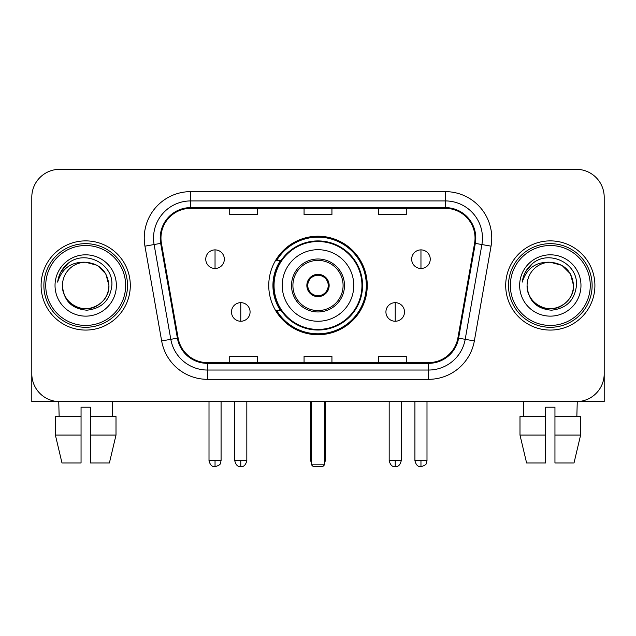 <?xml version="1.0" encoding="UTF-8"?>
<svg xmlns="http://www.w3.org/2000/svg" width="636" height="636" viewBox="0 0 636 636"><rect width="100%" height="100%" fill="white"/><g stroke="black" fill="none" stroke-linecap="round" stroke-linejoin="round"><path stroke-width="0.95" d="M268.75 285.477A49.25 49.25 0 0 0 318 334.727A49.25 49.25 0 0 0 367.25 285.477A49.25 49.25 0 0 0 318 236.226A49.25 49.25 0 0 0 268.75 285.477M280.563 310.567A45.069 45.069 0 0 1 280.563 260.386M31.8 197.2L31.8 373.753A27.873 27.873 0 0 0 59.673 401.626L576.327 401.626A27.873 27.873 0 0 0 604.2 373.753L604.2 197.2A27.873 27.873 0 0 0 576.327 169.327L59.673 169.327A27.873 27.873 0 0 0 31.8 197.2L31.8 373.753M41.094 285.477A44.6 44.6 0 0 0 85.693 330.076A44.6 44.6 0 0 0 130.3 285.477A44.6 44.6 0 0 0 85.693 240.877A44.6 44.6 0 0 0 41.094 285.477A44.6 44.6 0 0 0 85.693 330.076A44.6 44.6 0 0 0 130.3 285.477A44.6 44.6 0 0 0 85.693 240.877A44.6 44.6 0 0 0 41.094 285.477M505.7 285.477A44.6 44.6 0 0 0 550.307 330.076A44.6 44.6 0 0 0 594.906 285.477A44.6 44.6 0 0 0 550.307 240.877A44.6 44.6 0 0 0 505.7 285.477A44.6 44.6 0 0 0 550.307 330.076A44.6 44.6 0 0 0 594.906 285.477A44.6 44.6 0 0 0 550.307 240.877A44.6 44.6 0 0 0 505.7 285.477M160.964 238.087A29.733 29.733 0 0 1 190.697 208.354L445.303 208.354A29.733 29.733 0 0 1 474.583 243.254L457.872 338.034A29.733 29.733 0 0 1 428.592 362.6L207.408 362.6A29.733 29.733 0 0 1 178.128 338.034L161.417 243.254A29.733 29.733 0 0 1 160.964 238.087M160.216 238.087A30.48 30.48 0 0 0 160.677 243.381L177.396 338.161A30.48 30.48 0 0 0 207.408 363.347L428.592 363.347A30.48 30.48 0 0 0 458.604 338.161L475.323 243.381A30.48 30.48 0 0 0 445.303 207.606L190.697 207.606A30.48 30.48 0 0 0 160.216 238.087M144.944 246.156A46.46 46.46 0 0 1 190.697 191.627L445.303 191.627A46.46 46.46 0 0 1 491.056 246.156L474.345 340.936A46.46 46.46 0 0 1 428.592 379.326L207.408 379.326A46.46 46.46 0 0 1 161.655 340.936L144.944 246.156L154.095 244.542A37.166 37.166 0 0 1 190.697 200.92L445.303 200.92A37.166 37.166 0 0 1 481.905 244.542L465.194 339.322A37.166 37.166 0 0 1 428.592 370.033L207.408 370.033A37.166 37.166 0 0 1 170.806 339.322L154.095 244.542A37.166 37.166 0 0 1 153.53 238.087M576.327 169.327L59.673 169.327M59.673 401.626L576.327 401.626M496.414 401.626L604.2 401.626L604.2 197.2M458.604 338.161L465.194 339.322L481.905 244.542L491.056 246.156M304.064 208.354L304.064 214.642L331.936 214.642L331.936 208.354M229.723 208.354L229.723 214.642L257.604 214.642L257.604 208.354M378.396 208.354L378.396 214.642L406.277 214.642L406.277 208.354M331.936 362.6L331.936 356.311L304.064 356.311L304.064 362.6M257.604 362.6L257.604 356.311L229.723 356.311L229.723 362.6M406.277 362.6L406.277 356.311L378.396 356.311L378.396 362.6M31.8 364.46L31.8 401.626L139.586 401.626M55.388 416.5L55.388 435.08L61.986 462.96L55.388 435.08L55.388 416.5L81.05 416.5L81.05 407.207L90.344 407.207L90.344 416.5L116.006 416.5L116.006 435.08L109.4 462.96L116.006 435.08L90.344 435.08L90.344 416.5M112.644 401.626L112.238 416.5M81.05 416.5L81.05 462.96L61.986 462.96M55.388 435.08L81.05 435.08M109.4 462.96L90.344 462.96L90.344 435.08M58.751 401.626L59.148 416.5M125.65 285.477A39.957 39.957 0 0 0 85.693 245.52A39.957 39.957 0 0 0 45.736 285.477A39.957 39.957 0 0 0 85.693 325.433A39.957 39.957 0 0 0 125.65 285.477M127.51 285.477A41.817 41.817 0 0 0 85.693 243.66A41.817 41.817 0 0 0 43.876 285.477A41.817 41.817 0 0 0 85.693 327.294A41.817 41.817 0 0 0 127.51 285.477M62.463 285.477A23.23 23.23 0 0 1 85.693 262.247C99.804 263.622 107.548 271.365 108.923 285.477L105.814 273.862L97.308 265.355L85.693 262.247L97.308 265.355L105.814 273.862L108.923 285.477L105.814 273.862L97.308 265.355L85.693 262.247L97.308 265.355L105.814 273.862L108.923 285.477L105.814 273.862L97.308 265.355L85.693 262.247L97.308 265.355L105.814 273.862L108.923 285.477L105.814 273.862L97.308 265.355L85.693 262.247L97.308 265.355L105.814 273.862L108.923 285.477C109.718 302.656 88.555 314.868 74.078 305.598C66.653 300.947 62.781 294.237 62.463 285.477C63.576 300.629 71.709 308.865 86.87 310.193C101.752 308.587 110.084 300.351 111.856 285.477C113.582 263.352 84.588 249.288 67.885 263.535C62.058 268.408 58.639 274.593 57.638 282.098C62.018 268.265 71.375 261.642 85.693 262.247L97.308 265.355L105.814 273.862L108.923 285.477C109.718 302.656 88.555 314.868 74.078 305.598C66.653 300.947 62.781 294.237 62.463 285.477C61.676 302.656 82.831 314.868 97.308 305.598C104.741 300.947 108.613 294.237 108.923 285.477C108.613 294.237 104.741 300.947 97.308 305.598C82.831 314.868 61.676 302.656 62.463 285.477C62.781 294.237 66.653 300.947 74.078 305.598C88.555 314.868 109.718 302.656 108.923 285.477C109.718 302.656 88.555 314.868 74.078 305.598C66.653 300.947 62.781 294.237 62.463 285.477C62.781 294.237 66.653 300.947 74.078 305.598C88.555 314.868 109.718 302.656 108.923 285.477C108.613 294.237 104.741 300.947 97.308 305.598C82.831 314.868 61.676 302.656 62.463 285.477C61.676 302.656 82.831 314.868 97.308 305.598C104.741 300.947 108.613 294.237 108.923 285.477C109.718 302.656 88.555 314.868 74.078 305.598C66.653 300.947 62.781 294.237 62.463 285.477C61.676 302.656 82.831 314.868 97.308 305.598C104.741 300.947 108.613 294.237 108.923 285.477C109.718 302.656 88.555 314.868 74.078 305.598C66.653 300.947 62.781 294.237 62.463 285.477C62.781 294.237 66.653 300.947 74.078 305.598C88.555 314.868 109.718 302.656 108.923 285.477C109.853 303.507 86.671 315.488 72.52 304.612M55.03 285.477A30.663 30.663 0 0 0 85.693 316.14A30.663 30.663 0 0 0 116.356 285.477A30.663 30.663 0 0 0 85.693 254.813A30.663 30.663 0 0 0 55.03 285.477M67.877 263.543L61.024 271.691M60.603 272.478L61.215 271.357L60.603 272.478M282.225 285.477A35.775 35.775 0 0 1 318 249.702A35.775 35.775 0 0 1 353.775 285.477A35.775 35.775 0 0 1 318 321.252A35.775 35.775 0 0 1 282.225 285.477A35.775 35.775 0 0 0 318 321.252A35.775 35.775 0 0 0 353.775 285.477M292.91 285.477A25.09 25.09 0 0 0 318 310.567A25.09 25.09 0 0 0 343.09 285.477A25.09 25.09 0 0 0 318 260.386A25.09 25.09 0 0 0 292.91 285.477M281.12 260.386A44.6 44.6 0 0 0 281.12 310.567M361.956 285.477A43.956 43.956 0 0 0 318 241.529A43.956 43.956 0 0 0 274.044 285.477A43.956 43.956 0 0 0 318 329.432A43.956 43.956 0 0 0 361.956 285.477M306.846 285.477A11.154 11.154 0 0 0 318 296.63A11.154 11.154 0 0 0 329.154 285.477A11.154 11.154 0 0 0 318 274.323A11.154 11.154 0 0 0 306.846 285.477M366.32 285.477A48.32 48.32 0 0 1 276.708 310.567L281.184 310.567A44.552 44.552 0 0 0 347.479 318.882A44.552 44.552 0 0 0 347.479 252.071A44.552 44.552 0 0 0 281.184 260.386L276.708 260.386A48.32 48.32 0 0 1 366.32 285.477M307.204 282.686L307.586 282.686A10.78 10.78 0 0 1 328.415 282.686L327.834 282.686A10.224 10.224 0 0 1 318 295.7A10.224 10.224 0 0 1 308.166 282.686A10.224 10.224 0 0 1 327.834 282.686L328.796 282.686M307.586 282.686L308.166 282.686L307.586 282.686M328.796 288.267L328.415 288.267A10.78 10.78 0 0 1 307.586 288.267L307.204 288.267M328.415 288.267L327.834 288.267L328.415 288.267M311.497 401.626L311.497 464.821L324.503 464.821L324.503 401.626M311.497 464.821L313.357 466.673L322.643 466.673L324.503 464.821M215.04 249.884A9.294 9.294 0 0 0 205.754 259.178A9.294 9.294 0 0 0 215.04 268.471A9.294 9.294 0 0 0 224.333 259.178A9.294 9.294 0 0 0 215.04 249.884L215.04 268.471A9.294 9.294 0 0 0 224.333 259.178A9.294 9.294 0 0 0 215.04 249.884M420.96 249.884A9.294 9.294 0 0 0 411.667 259.178A9.294 9.294 0 0 0 420.96 268.471A9.294 9.294 0 0 0 430.246 259.178A9.294 9.294 0 0 0 420.96 249.884L420.96 268.471A9.294 9.294 0 0 0 430.246 259.178A9.294 9.294 0 0 0 420.96 249.884M240.782 302.664A9.294 9.294 0 0 0 231.488 311.958A9.294 9.294 0 0 0 240.782 321.252A9.294 9.294 0 0 0 250.075 311.958A9.294 9.294 0 0 0 240.782 302.664L240.782 321.252A9.294 9.294 0 0 0 250.075 311.958A9.294 9.294 0 0 0 240.782 302.664M395.218 302.664A9.294 9.294 0 0 0 385.925 311.958A9.294 9.294 0 0 0 395.218 321.252A9.294 9.294 0 0 0 404.512 311.958A9.294 9.294 0 0 0 395.218 302.664L395.218 321.252A9.294 9.294 0 0 0 404.512 311.958A9.294 9.294 0 0 0 395.218 302.664M519.994 416.5L519.994 435.08L526.6 462.96L519.994 435.08L519.994 416.5L545.656 416.5L545.656 407.207L554.95 407.207L554.95 416.5L580.612 416.5L580.612 435.08L574.014 462.96L580.612 435.08L554.95 435.08L554.95 416.5M577.25 401.626L576.852 416.5M545.656 416.5L545.656 462.96L526.6 462.96M519.994 435.08L545.656 435.08M574.014 462.96L554.95 462.96L554.95 435.08M523.356 401.626L523.762 416.5M590.264 285.477A39.957 39.957 0 0 0 550.307 245.52A39.957 39.957 0 0 0 510.35 285.477A39.957 39.957 0 0 0 550.307 325.433A39.957 39.957 0 0 0 590.264 285.477M592.124 285.477A41.817 41.817 0 0 0 550.307 243.66A41.817 41.817 0 0 0 508.49 285.477A41.817 41.817 0 0 0 550.307 327.294A41.817 41.817 0 0 0 592.124 285.477M527.077 285.477A23.23 23.23 0 0 1 550.307 262.247C564.41 263.622 572.154 271.365 573.537 285.477L570.42 273.862L561.922 265.355L550.307 262.247L561.922 265.355L570.42 273.862L573.537 285.477L570.42 273.862L561.922 265.355L550.307 262.247L561.922 265.355L570.42 273.862L573.537 285.477L570.42 273.862L561.922 265.355L550.307 262.247L561.922 265.355L570.42 273.862L573.537 285.477L570.42 273.862L561.922 265.355L550.307 262.247L561.922 265.355L570.42 273.862L573.537 285.477C574.324 302.656 553.169 314.868 538.692 305.598C531.259 300.947 527.387 294.237 527.077 285.477C528.19 300.629 536.323 308.865 551.484 310.193C566.366 308.587 574.69 300.351 576.47 285.477C578.196 263.352 549.202 249.288 532.491 263.535C526.664 268.408 523.253 274.593 522.251 282.098C526.632 268.265 535.981 261.642 550.307 262.247L561.922 265.355L570.42 273.862L573.537 285.477C574.324 302.656 553.169 314.868 538.692 305.598C531.259 300.947 527.387 294.237 527.077 285.477C526.282 302.656 547.445 314.868 561.922 305.598C569.347 300.947 573.219 294.237 573.537 285.477C573.219 294.237 569.347 300.947 561.922 305.598C547.445 314.868 526.282 302.656 527.077 285.477C527.387 294.237 531.259 300.947 538.692 305.598C553.169 314.868 574.324 302.656 573.537 285.477C574.324 302.656 553.169 314.868 538.692 305.598C531.259 300.947 527.387 294.237 527.077 285.477C527.387 294.237 531.259 300.947 538.692 305.598C553.169 314.868 574.324 302.656 573.537 285.477C573.219 294.237 569.347 300.947 561.922 305.598C547.445 314.868 526.282 302.656 527.077 285.477C526.282 302.656 547.445 314.868 561.922 305.598C569.347 300.947 573.219 294.237 573.537 285.477C574.324 302.656 553.169 314.868 538.692 305.598C531.259 300.947 527.387 294.237 527.077 285.477C526.282 302.656 547.445 314.868 561.922 305.598C569.347 300.947 573.219 294.237 573.537 285.477C574.324 302.656 553.169 314.868 538.692 305.598C531.259 300.947 527.387 294.237 527.077 285.477C527.387 294.237 531.259 300.947 538.692 305.598C553.169 314.868 574.324 302.656 573.537 285.477C574.467 303.507 551.277 315.488 537.134 304.612M519.644 285.477A30.663 30.663 0 0 0 550.307 316.14A30.663 30.663 0 0 0 580.97 285.477A30.663 30.663 0 0 0 550.307 254.813A30.663 30.663 0 0 0 519.644 285.477M532.483 263.543L525.638 271.691M525.209 272.478L525.829 271.357M445.303 191.627L445.303 207.606M154.095 244.542L160.677 243.381M207.408 379.326L207.408 363.347M428.592 363.347L428.592 379.326M161.655 340.936L177.396 338.161M475.323 243.381L481.905 244.542M190.697 191.627L190.697 207.606M465.194 339.322L474.345 340.936M344.481 285.477A26.481 26.481 0 0 0 318 258.995A26.481 26.481 0 0 0 291.519 285.477A26.481 26.481 0 0 0 318 311.958A26.481 26.481 0 0 0 344.481 285.477M310.567 401.626L310.567 459.24L311.497 459.24M324.503 459.24L325.433 459.24L325.433 401.626M215.04 460.639L209.005 460.639C210.055 464.94 212.066 466.959 215.04 466.673L215.04 460.639L221.082 460.639L221.082 401.626M420.96 460.639L414.918 460.639C415.976 464.94 417.987 466.959 420.96 466.673L420.96 460.639L426.995 460.639L426.995 401.626M240.782 460.639L234.74 460.639C235.797 464.94 237.808 466.959 240.782 466.673L240.782 460.639L246.824 460.639L246.824 401.626M395.218 460.639L389.176 460.639C390.234 464.94 392.245 466.959 395.218 466.673L395.218 460.639L401.26 460.639L401.26 401.626M310.567 459.24A7.433 7.433 0 0 0 311.497 462.841M324.503 462.841A7.433 7.433 0 0 0 325.433 459.24M209.005 460.639L209.005 401.626M221.082 460.639C220.231 462.507 222.369 464.638 215.04 466.673M414.918 460.639L414.918 401.626M426.995 460.639C426.144 462.507 428.29 464.638 420.96 466.673M234.74 460.639L234.74 401.626M246.824 460.639C245.766 464.94 243.755 466.959 240.782 466.673M389.176 460.639L389.176 401.626M401.26 460.639C400.203 464.94 398.192 466.959 395.218 466.673"/></g></svg>
